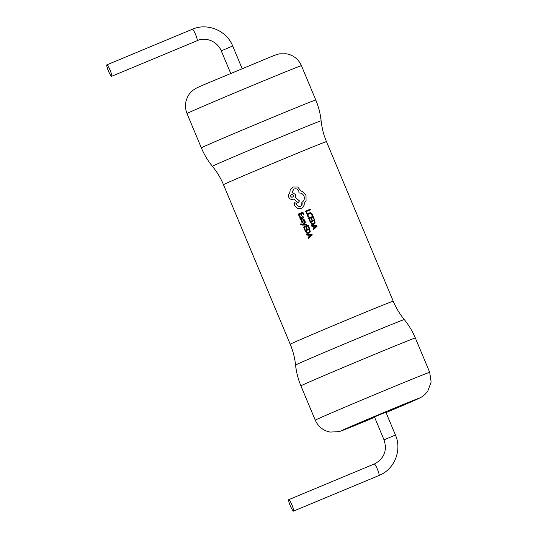 <?xml version="1.0" encoding="UTF-8"?>
<svg xmlns="http://www.w3.org/2000/svg" width="538" height="538" viewBox="0 0 538 538"><rect width="100%" height="100%" fill="white"/><g stroke="black" fill="none" stroke-linecap="round" stroke-linejoin="round"><path stroke-width="0.81" d="M106.867 64.856A6.2 0.928 67.4 0 1 106.874 64.856A6.2 0.928 67.4 0 1 110.102 70.196A6.2 0.928 67.4 0 1 111.655 76.302A6.2 0.928 67.4 0 1 111.648 76.302A6.2 0.928 67.4 0 1 108.42 70.969A6.2 0.928 67.4 0 1 106.867 64.856L192.382 29.24A6.2 0.928 67.4 0 1 192.382 29.24A6.2 0.928 67.4 0 1 195.61 34.58A6.2 0.928 67.4 0 1 197.164 40.686A6.2 0.928 67.4 0 1 197.15 40.693A6.2 0.928 67.4 0 1 197.143 40.7L111.648 76.302M307.514 214.117L307.541 215.973L308.341 217.157L308.906 216.928L308.341 217.157L307.548 215.973L307.514 214.117L308.926 212.84L307.514 214.117M312 215.671L312.618 215.415L312 215.664L311.818 214.46L312 215.671M310.789 213.391L311.818 214.46L310.796 213.391L309.222 213.458L310.789 213.391M305.631 211.091L306.64 213.552L307.164 213.337L306.64 213.552L305.631 211.084L310.204 209.228L310.446 209.833L306.404 211.474L310.446 209.833M308.536 218.172L309.565 220.681L310.09 220.466L309.565 220.681L308.536 218.166L313.109 216.31L314.091 218.71L313.567 218.926L314.091 218.71M313.573 218.926L312.834 217.123L311.374 217.715L312.827 217.123L313.567 218.926M311.529 219.598L312.06 219.383L311.529 219.598L310.85 217.93L311.529 219.598M309.303 218.556L310.85 217.93L309.31 218.556L310.09 220.466M309.922 221.562L311.838 224.393L313.836 224.407L311.845 224.393L309.922 221.562L314.501 219.699L315.167 223.041L313.836 224.407M313.042 229.154L313.311 229.82L313.042 229.154L314.105 228.166L313.042 229.154M313.304 226.222L314.098 228.166L313.304 226.222L311.865 226.283L313.304 226.222M311.589 225.624L311.865 226.29L311.589 225.617L316.895 225.536L317.158 226.182L313.318 229.82M293.257 186.955L290.224 189.827L293.264 186.955L297.635 186.995L301.004 190.97L303.029 191.851L305.914 195.321L306.088 200.513L304.266 203.351C304.34 205.664 303.358 207.345 301.32 208.388L297.669 208.441L294.932 206.041L294.125 204.084L294.77 202.691L294.125 204.084L294.932 206.041L297.669 208.448L301.314 208.388L302.605 207.567L304.017 205.408M294.696 202.725L296.223 203.303L296.882 205.005C297.722 206.384 298.906 206.827 300.439 206.343C301.939 205.55 302.437 204.339 301.946 202.705L301.831 202.443C304.131 200.916 304.851 198.811 303.997 196.141C303.008 194.016 301.361 192.96 299.054 192.96L298.819 191.003C297.803 189.073 296.263 188.408 294.185 189.02L294.77 188.838C296.626 188.582 297.971 189.302 298.819 191.003L299.047 192.96C301.347 192.954 302.995 194.01 303.99 196.141C304.851 198.811 304.131 200.916 301.831 202.443L301.67 205.341L300.634 206.256M293.768 199.033L298.126 202.678L293.768 199.033M288.731 197.224C289.767 199.154 291.334 199.8 293.439 199.168C291.34 199.8 289.774 199.154 288.731 197.217C288.18 195.644 288.509 194.285 289.72 193.135C288.509 194.279 288.18 195.644 288.731 197.224L288.731 197.224M290.224 189.827L289.713 193.135L290.224 189.827M302.726 221.663L302.773 220.93L302.47 221.945L301.731 221.441L301.663 220.345L301.058 220.593L301.892 222.443L303.244 222.1L301.892 222.443L301.051 220.593M303.378 219.645L302.773 220.93L303.385 219.645L304.246 219.733L305.066 221.394L304.495 221.629L304.078 220.271L304.495 221.629L305.066 221.394M303.681 220.23L304.078 220.277L303.425 220.479L302.766 222.524M302.168 225.092L306.633 225.032L302.168 225.092L300.608 224.346L302.168 225.092M300.493 223.949L300.601 224.346L301.024 223.734L302.531 224.501L305.328 221.831L302.524 224.507M298.254 214.104L299.283 216.612L299.821 216.39L299.283 216.612L298.254 214.104L302.921 212.194L303.909 214.595L303.378 214.817L303.909 214.601M302.632 213.014L303.371 214.817L302.638 213.014L301.146 213.62L302.632 213.014M301.293 215.509L301.831 215.294L301.293 215.509L300.608 213.842L299.041 214.487L300.608 213.842L301.3 215.509M302.188 216.458L303.035 217.386L302.188 216.458L302.753 216.229L303.533 217.244L302.766 218.966L300.614 219.854L300.372 219.269L300.608 219.854L302.941 218.892M300.883 219.04L299.868 218.26L300.883 219.04M299.814 217.386L299.868 218.26L299.821 217.386L300.412 216.807L299.821 217.386M300.312 216.848L301.959 217.466L302.497 218.394L303.042 217.386L302.625 218.341M303.553 227.029L304.582 229.538L305.12 229.322L304.582 229.538L303.553 227.029L308.227 225.119L309.209 227.52L308.671 227.742L307.938 225.94L308.671 227.742L309.209 227.52M306.445 226.552L307.938 225.94L306.452 226.552L307.131 228.22L306.599 228.435L307.131 228.22M305.914 226.767L306.593 228.442L305.914 226.767L304.34 227.413L305.914 226.767M304.945 230.425L306.868 233.25L308.906 233.236L306.875 233.25L304.945 230.419L309.619 228.509L310.271 231.858L308.906 233.236M308.059 238.018L308.328 238.684L308.059 238.018L309.148 237.016L308.059 238.018M308.348 235.072L309.142 237.016L308.348 235.072L306.882 235.146L308.348 235.072M306.606 234.481L306.882 235.146L306.606 234.481M374.482 416.923L383.998 439.842L395.437 435.054L385.867 412.175L374.482 416.923M293.533 511.093A6.2 0.928 -112.6 0 0 291.986 504.987A6.2 0.928 -112.6 0 0 288.758 499.647A6.2 0.928 -112.6 0 0 288.745 499.654A6.2 0.928 -112.6 0 0 290.298 505.76A6.2 0.928 -112.6 0 0 293.526 511.1A6.2 0.928 -112.6 0 0 293.533 511.093M306.404 211.474L307.164 213.337M305.328 221.831L305.597 222.483L303.197 224.568L306.391 224.427L306.64 225.032M292.867 187.137L293.264 186.955M293.936 189.134L291.966 192.254L295.423 194.48L295.322 197.426L299.458 200.93L298.133 202.678M293.331 195.301L293.378 196.222L292.665 197.076L291.482 197.116L290.728 196.363L290.681 195.442L291.401 194.581L292.578 194.541L293.331 195.301M292.665 197.076L293.318 196.37L293.324 195.301L292.712 194.608L291.495 194.541M308.678 212.954L310.977 212.792L312.349 214.238L312.618 215.415M309.222 213.458L308.106 214.447L308.113 215.846L308.913 216.922M311.374 217.715L312.06 219.383M313.762 223.687L314.636 222.739L314.219 220.513L314.636 222.739L313.56 223.774L312.027 223.821L310.702 221.952L314.226 220.513L310.695 221.952M314.542 227.769L313.903 226.202L316.445 226.088L314.542 227.769L316.438 226.088L313.896 226.202M301.146 213.62L301.831 215.294M299.041 214.487L299.821 216.39M300.372 219.269L300.89 219.053M302.053 218.583L301.186 217.359L302.053 218.576L300.95 218.737L300.412 218.213L300.379 217.708L301.193 217.359L300.379 217.708M302.921 220.029L303.385 219.645M304.34 227.413L305.12 229.322M308.624 232.611L309.727 231.562L309.323 229.336L309.733 231.562L308.63 232.611L307.064 232.672L305.732 230.802L309.33 229.329L305.725 230.809M306.613 234.481L312.006 234.346L312.275 234.992L308.335 238.684M309.599 236.612L308.96 235.045L311.542 234.891L309.599 236.612L311.542 234.911L308.953 235.045M242.107 68.514L232.705 46.026L221.259 50.814C216.511 39.94 204.191 37.129 197.15 40.693M301.428 65.683A62.018 0.639 157.3 0 0 252.524 85.448A62.018 0.639 157.3 0 0 187.002 113.545L201.36 147.869A62.018 0.639 157.3 0 1 266.882 119.772A62.018 0.639 157.3 0 1 315.786 100.007L301.428 65.683C298.536 59.281 293.654 55.327 286.794 53.834L279.303 53.854L274.427 55.34L203.068 85.065C197.063 87.808 196.679 87.667 193.189 90.162C190.896 92.126 189.41 93.726 188.737 94.964C185.072 100.868 184.494 107.062 187.002 113.545M315.786 100.007C318.57 106.685 320.352 113.619 321.125 120.815A58.918 0.612 157.3 0 0 274.669 139.591A58.918 0.612 157.3 0 0 212.423 166.289C217.002 171.891 220.688 178.031 223.485 184.702L290.231 344.253C293.015 350.931 294.797 357.864 295.57 365.06A58.918 0.612 157.3 0 1 357.817 338.368A58.918 0.612 157.3 0 1 404.273 319.585C399.7 313.984 396.008 307.844 393.211 301.172A55.817 0.578 157.3 0 0 349.202 318.967A55.817 0.578 157.3 0 0 290.231 344.253M321.125 120.815C321.906 128.01 323.681 134.944 326.472 141.622A55.817 0.578 157.3 0 0 282.457 159.409A55.817 0.578 157.3 0 0 223.485 184.702M404.273 319.585C408.853 325.187 412.545 331.327 415.343 337.999A62.018 0.639 157.3 0 0 366.439 357.77A62.018 0.639 157.3 0 0 300.917 385.867L315.275 420.191C318.2 426.661 323.143 430.622 330.09 432.075L339.021 431.637C343.432 430.339 355.598 425.188 374.461 417.414L374.589 417.36A42.172 0.437 157.3 0 1 374.495 417.401A42.172 0.437 157.3 0 1 341.65 430.595A42.172 0.437 157.3 0 1 385.793 411.731A42.172 0.437 157.3 0 1 419.048 398.295A42.172 0.437 157.3 0 1 386.028 412.572M415.343 337.999L429.701 372.33A62.018 0.639 157.3 0 0 380.796 392.094A62.018 0.639 157.3 0 0 315.275 420.191M293.526 511.1L379.028 475.491A6.2 0.928 -112.6 0 0 379.028 475.491A6.2 0.928 -112.6 0 0 379.041 475.484A6.2 0.928 -112.6 0 0 377.488 469.378A6.2 0.928 -112.6 0 0 374.26 464.038A6.2 0.928 -112.6 0 0 374.253 464.045M232.705 46.026C226.693 30.572 207.359 22.542 192.382 29.24M326.472 141.622L393.211 301.172M429.701 372.33L431.133 382.02L427.75 391.22L424.785 394.636L421.173 397.273L416.096 399.721L386.035 412.572M212.423 166.289C207.843 160.687 204.158 154.547 201.36 147.869M288.758 499.647L375.41 463.514C384.468 457.811 387.333 449.923 383.998 439.842M379.028 475.491L380.965 474.603C395.47 467.65 401.772 449.055 395.437 435.054M300.917 385.867C298.126 379.189 296.344 372.249 295.57 365.06M230.667 73.302L221.259 50.814"/></g></svg>
